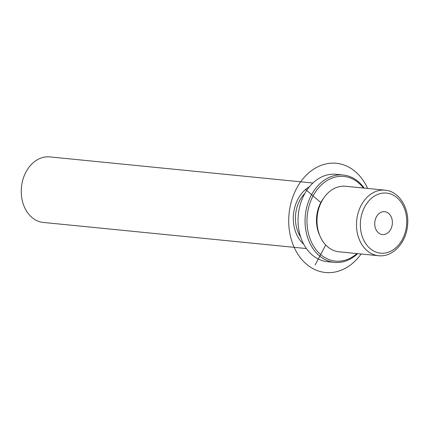 <?xml version="1.0" encoding="UTF-8"?>
<svg xmlns="http://www.w3.org/2000/svg" width="429" height="429" viewBox="0 0 429 429"><rect width="100%" height="100%" fill="white"/><g stroke="black" fill="none" stroke-linecap="round" stroke-linejoin="round"><path stroke-width="0.64" d="M345.758 186.283A32.926 25.225 95.7 0 0 345.56 186.261A32.926 25.225 95.7 0 0 345.361 186.245A32.926 25.225 95.7 0 0 317.192 216.666A32.926 25.225 95.7 0 0 339.055 251.796L378.544 255.716A32.926 25.225 95.7 0 0 378.743 255.732C392.776 257.346 406.22 242.669 407.545 225.418C409.572 208.204 399.158 191.216 385.049 190.181A32.926 25.225 95.7 0 0 384.856 190.165A32.926 25.225 95.7 0 0 356.687 220.586A32.926 25.225 95.7 0 0 378.544 255.716L378.753 255.738M323.772 197.962A30.186 23.123 95.7 0 0 319.991 236.041M304.922 193.334A30.186 23.123 95.7 0 0 300.6 236.872M309.438 186.728A32.926 25.225 95.7 0 0 293.511 214.184A32.926 25.225 95.7 0 0 303.727 244.24M50.011 156.923A32.926 25.225 95.7 0 0 49.818 156.901A32.926 25.225 95.7 0 0 49.619 156.885A32.926 25.225 95.7 0 0 21.45 187.307A32.926 25.225 95.7 0 0 43.308 222.436L306.386 248.552M375.6 228.652A11.492 8.805 -84.3 0 1 376.389 216.918A11.492 8.805 -84.3 0 1 384.69 211.69A11.492 8.805 -84.3 0 1 391.511 217.6A11.492 8.805 -84.3 0 1 390.717 229.333A11.492 8.805 -84.3 0 1 382.416 234.561A11.492 8.805 -84.3 0 1 375.6 228.652M363.449 188.036A42.53 32.583 95.7 0 0 343.624 176.421A42.53 32.583 95.7 0 0 307.223 215.878A42.53 32.583 95.7 0 0 335.725 261.116A42.53 32.583 95.7 0 0 356.944 253.571M364.189 188.111A43.903 33.634 95.7 0 0 343.136 174.994A43.903 33.634 95.7 0 0 342.873 174.968A43.903 33.634 95.7 0 0 305.314 215.53A43.903 33.634 95.7 0 0 334.459 262.371A43.903 33.634 95.7 0 0 334.722 262.392A43.903 33.634 95.7 0 0 357.679 253.646M343.136 174.994L336.111 174.297A43.903 33.634 95.7 0 0 335.853 174.271A43.903 33.634 95.7 0 0 298.294 214.832A43.903 33.634 95.7 0 0 327.44 261.674L334.459 262.371M325.74 244.975L315.127 264.934M320.806 202.563L305.368 189.302M361.111 253.984A54.88 42.042 -84.3 0 1 306.349 264.06A54.88 42.042 -84.3 0 1 296.589 188.428A54.88 42.042 -84.3 0 1 355.448 171.729A54.88 42.042 -84.3 0 1 367.621 188.454M380.754 253.174A30.186 23.123 95.7 0 0 406.585 225.171A30.186 23.123 95.7 0 0 386.357 193.071A30.186 23.123 95.7 0 0 360.521 221.074A30.186 23.123 95.7 0 0 380.754 253.174M49.818 156.901L312.891 183.022M345.56 186.261L385.049 190.181"/></g></svg>

